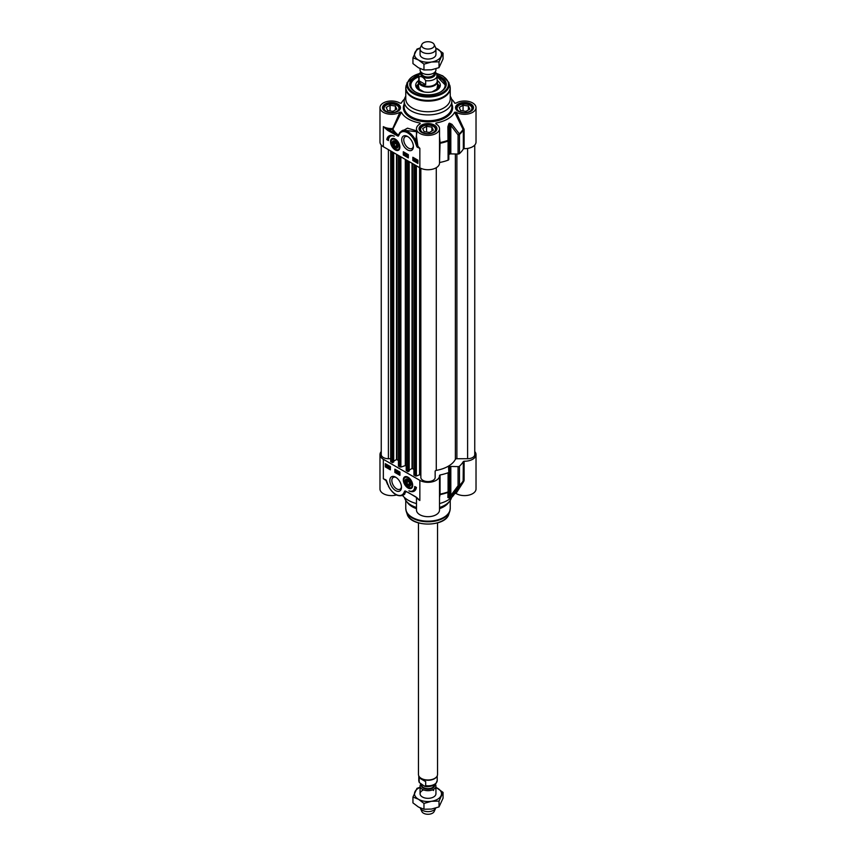 <?xml version="1.0" encoding="UTF-8"?>
<svg xmlns="http://www.w3.org/2000/svg" width="856" height="856" viewBox="0 0 856 856"><rect width="100%" height="100%" fill="white"/><g stroke="black" fill="none" stroke-linecap="round" stroke-linejoin="round"><path stroke-width="1.28" d="M420.061 54.442A7.939 4.59 0 0 0 422.383 57.716A7.939 4.59 0 0 0 431.06 58.7A7.939 4.59 0 0 0 435.939 54.442M420.189 48.107A13.503 7.8 0 0 0 414.957 52.451A13.503 7.8 0 0 0 418.456 59.984A13.503 7.8 0 0 0 431.499 62.007A13.503 7.8 0 0 0 441.043 56.485A13.503 7.8 0 0 0 437.544 48.963A13.503 7.8 0 0 0 435.811 48.107M412.945 57.791L412.945 63.601L418.456 67.763L423.966 69.967L431.499 69.785L439.021 67.635L443.055 58.936L443.055 53.126L439.021 61.825L431.499 62.007L423.966 64.147L418.456 59.984L412.945 57.791L416.979 49.092L420.264 47.925M435.79 48.054L443.055 53.126M439.021 67.635L439.021 61.825M423.966 69.967L423.966 64.147M474.748 145.06L474.748 454.59A7.148 4.13 180 0 1 467.601 458.72L456.89 458.72A1.584 0.92 0 0 0 455.371 459.362A28.59 16.51 180 0 1 436.282 470.393A1.584 0.92 0 0 0 435.148 471.271L435.148 477.445A7.148 4.13 180 0 1 428 481.575A7.148 4.13 180 0 1 420.852 477.445L420.852 168.311M420.852 475.112L419.601 474.738L416.38 476.043L414.047 474.962M413.951 469.334L412.025 468.478L409.189 470.115M409.104 470.821L407.756 471.592L406.343 470.244M406.204 465.3L400.875 467.087L398.543 466.017M398.447 460.389L396.521 459.533L393.696 461.17M393.6 461.865L392.251 462.647L390.85 461.298M390.7 458.72L388.399 458.72A7.148 4.13 180 0 1 381.252 454.59L381.252 145.06M420.061 68.608L420.061 69.903A7.939 4.59 0 0 0 422.383 73.145A7.939 4.59 0 0 0 431.039 74.13A7.939 4.59 0 0 0 435.939 69.903L435.939 68.737M436.913 74.151L435.212 71.818M425.689 84.648C422.297 85.439 420.093 84.166 419.087 80.838L419.087 76.815C421.28 75.949 423.485 77.222 425.689 80.635L425.689 84.648L419.087 80.838M420.692 71.69L418.787 75.489L418.787 81.063A9.213 5.318 0 0 0 421.484 84.819A9.213 5.318 0 0 0 431.531 85.974A9.213 5.318 0 0 0 437.213 81.063L436.731 73.477L442.852 75.917L448.822 82.465L450.235 88.275A22.235 12.84 0 0 0 450.085 86.745M418.787 80.1A9.534 5.5 0 0 0 418.466 81.513A9.534 5.5 0 0 0 421.259 85.397A9.534 5.5 0 0 0 431.649 86.595A9.534 5.5 0 0 0 437.534 81.513A9.534 5.5 0 0 0 437.213 80.1M421.858 44.448L420.328 47.776A7.939 4.59 0 0 0 420.061 48.953A7.939 4.59 0 0 0 422.383 52.195A7.939 4.59 0 0 0 431.039 53.19A7.939 4.59 0 0 0 435.939 48.953A7.939 4.59 0 0 0 435.672 47.776L434.142 44.448A6.356 3.67 0 0 0 432.494 42.8A6.356 3.67 0 0 0 426.352 41.848A6.356 3.67 0 0 0 421.858 44.448A6.356 3.67 0 0 0 423.506 47.99A6.356 3.67 0 0 0 431.178 48.567A6.356 3.67 0 0 0 434.142 44.448M464.113 148.666A11.513 6.645 0 0 0 476.022 142.021L476.022 107.653A11.513 6.645 180 0 1 468.692 113.837A11.513 6.645 180 0 1 456.034 112.157L454.632 112.254L463.331 129.834L463.331 148.976L464.113 148.666L464.113 129.524L456.034 112.157M454.697 103.127L456.034 103.137A11.513 6.645 180 0 1 468.692 101.457A11.513 6.645 180 0 1 476.022 107.653M463.845 128.625L463.139 129.245A37.15 21.443 180 0 1 459.308 133.825A1.584 0.76 143.8 0 1 458.067 134.906L458.067 154.037A1.584 0.92 0 0 0 459.469 153.609A37.332 21.55 0 0 0 463.331 148.976M458.067 154.037L450.823 153.887L450.823 125.351L458.067 134.906A1.584 0.92 0 0 0 459.469 134.478A37.332 21.55 0 0 0 463.331 129.834L464.113 129.524M439.513 162.79L440.048 143.284A37.332 21.55 0 0 0 448.084 141.047A1.584 0.92 0 0 0 448.822 140.277A1.584 0.92 0 0 0 448.822 140.245L449.047 124.184A30.185 17.42 0 0 0 449.635 123.842L450.823 125.351A1.584 0.738 141.6 0 0 451.968 124.345L449.507 123.168A30.003 17.323 180 0 1 448.919 123.51L447.881 126.709L447.988 140.363A37.15 21.443 180 0 1 440.059 142.567L439.513 136.2M449.507 123.168A1.584 0.931 -120.7 0 1 449.635 123.842L449.635 154.166A1.584 0.92 180 0 1 450.823 153.887M449.635 154.166A30.185 17.42 180 0 1 449.047 154.508L449.047 124.184A1.584 0.909 60.7 0 0 448.919 123.51M440.048 162.415A37.332 21.55 0 0 0 448.084 160.179A1.584 0.92 0 0 0 448.822 159.409L448.822 140.277A1.584 1.584 0 0 0 448.822 140.245L448.565 126.485L447.881 126.709M448.822 159.409A1.584 0.92 0 0 0 448.822 159.376L448.822 140.309M399.966 112.157L392.241 129.663A0.792 0.61 149.2 0 0 392.904 129.181L401.368 112.254L399.966 112.157A11.513 6.645 180 0 1 387.308 113.837A11.513 6.645 180 0 1 379.978 107.653L379.978 142.021A11.513 6.645 0 0 0 383.349 146.718L419.857 167.797A11.513 6.645 0 0 0 432.408 169.231A11.513 6.645 0 0 0 439.513 163.089A11.513 6.645 0 0 0 439.513 162.865M436.464 124.216L435.971 123.018L435.811 123.831A11.513 6.645 180 0 1 439.513 128.721A11.513 6.645 180 0 1 428 135.376A11.513 6.645 180 0 1 416.487 128.721A11.513 6.645 180 0 1 420.189 123.831L420.029 123.018L419.536 124.216M419.857 167.797L419.857 148.345L417.91 146.237L416.487 136.318L416.487 128.721M399.838 132.519L398.96 134.103A0.792 0.589 21.5 0 1 399.174 133.857L397.997 135.323L383.349 126.613L387.629 130.38L397.794 136.029A1.327 0.77 -120 0 0 398.5 135.922L399.131 134.713A12.712 7.34 60 0 1 406.215 132.156A12.712 7.34 60 0 1 414.689 140.994L416.647 146.141A1.145 0.663 -120 0 0 417.557 147.339L419.857 148.345L417.204 146.141L415.695 140.523L414.689 140.994M407.563 149.907A8.228 4.751 -120 0 0 413.384 146.547A8.228 4.751 -120 0 0 407.563 136.468A8.228 4.751 -120 0 0 401.732 139.828A8.228 4.751 -120 0 0 407.563 149.907M386.784 139.614A11.438 6.602 60 0 1 389.031 135.922A11.438 6.602 60 0 1 394.284 136.243A9.534 5.5 -120 0 0 390.432 136.232A9.534 5.5 -120 0 0 388.464 140.587L386.784 139.614L388.485 139.956M395.205 149.896A6.634 3.831 -120 0 0 399.581 148.944A6.634 3.831 -120 0 0 398.522 142.567A6.634 3.831 -120 0 0 393.535 138.458A6.634 3.831 -120 0 0 390.593 142.802A6.634 3.831 -120 0 0 395.205 149.896M412.838 157.258L417.889 160.179L417.889 163.421L412.838 160.5L412.838 157.258M403.294 151.747L408.344 154.669L408.344 157.911L403.294 154.989L403.294 151.747M391.139 140.726A6.356 3.67 60 0 1 392.358 138.79A6.356 3.67 60 0 1 393.739 138.49M399.656 148.741A6.356 3.67 60 0 1 398.714 149.789A6.356 3.67 60 0 1 395.536 149.479M398.008 146.751A4.055 2.343 -120 0 0 398.061 146.141A4.055 2.343 -120 0 0 395.205 141.176A4.055 2.343 -120 0 0 392.348 142.61A4.055 2.343 -120 0 0 394.819 147.542A4.055 2.343 -120 0 0 398.008 146.751M395.322 147.275A3.692 2.129 -120 0 0 395.451 147.35A3.692 2.129 -120 0 0 398.019 146.408A3.692 2.129 -120 0 0 398.061 145.98M395.333 141.251A3.692 2.129 -120 0 0 392.84 142.824A3.692 2.129 -120 0 0 392.851 142.984M395.451 147.35L395.205 147.211A3.338 1.926 60 0 1 392.84 143.123A3.338 1.926 60 0 1 395.205 141.754A3.338 1.926 60 0 1 397.559 145.841A3.338 1.926 60 0 1 395.205 147.211L395.451 147.35M396.606 146.226L395.205 146.355L393.803 144.611L393.803 142.738L395.205 142.61L396.606 144.354L396.606 146.226M472.277 109.632A7.939 4.59 0 0 0 472.448 108.691A7.939 4.59 0 0 0 470.115 105.449A7.939 4.59 0 0 0 469.944 105.342M459.062 105.342A7.939 4.59 0 0 0 458.891 105.449A7.939 4.59 0 0 0 456.558 108.691A7.939 4.59 0 0 0 456.73 109.632M470.115 105.449L469.784 105.245A7.469 4.312 180 0 1 469.784 111.344A7.469 4.312 180 0 1 459.223 111.344A7.469 4.312 180 0 1 459.223 105.245A7.469 4.312 180 0 1 469.784 105.245M435.768 130.701A7.939 4.59 0 0 0 435.939 129.759A7.939 4.59 0 0 0 433.618 126.517A7.939 4.59 0 0 0 433.446 126.421M422.554 126.421A7.939 4.59 0 0 0 422.383 126.517A7.939 4.59 0 0 0 420.061 129.759A7.939 4.59 0 0 0 420.232 130.701M433.618 126.517L433.275 126.324A7.469 4.312 180 0 1 433.275 132.423A7.469 4.312 180 0 1 422.725 132.423A7.469 4.312 180 0 1 422.725 126.324A7.469 4.312 180 0 1 433.275 126.324M399.271 109.632A7.939 4.59 0 0 0 399.442 108.691A7.939 4.59 0 0 0 397.109 105.449A7.939 4.59 0 0 0 396.938 105.342M386.056 105.342A7.939 4.59 0 0 0 385.885 105.449A7.939 4.59 0 0 0 383.552 108.691A7.939 4.59 0 0 0 383.723 109.632M397.109 105.449L396.777 105.245A7.469 4.312 180 0 1 396.777 111.344A7.469 4.312 180 0 1 386.216 111.344A7.469 4.312 180 0 1 386.216 105.245A7.469 4.312 180 0 1 396.777 105.245M415.759 78.271A17.473 10.09 0 0 0 415.642 78.335A17.473 10.09 0 0 0 410.538 85.215M437.213 76.773L445.462 85.204A17.473 10.09 0 0 0 440.359 78.335A17.473 10.09 0 0 0 440.241 78.271M418.595 80.624A12.316 7.105 0 0 0 415.695 85.354A12.316 7.105 0 0 0 423.41 91.806A12.316 7.105 0 0 0 436.71 90.233A12.316 7.105 0 0 0 440.305 85.354A12.316 7.105 0 0 0 437.405 80.624M418.466 84.006A10.646 6.142 0 0 0 417.696 85.204A10.646 6.142 0 0 0 419.162 90.158M436.838 90.158A10.646 6.142 0 0 0 438.304 85.204A10.646 6.142 0 0 0 437.534 84.006M437.213 76.377A17.473 10.09 180 0 1 440.359 77.821A17.473 10.09 180 0 1 445.473 84.947A17.473 10.09 180 0 1 440.626 91.924M415.374 91.924A17.473 10.09 180 0 1 410.527 84.947A17.473 10.09 180 0 1 418.787 76.377M419.28 73.456L407.178 82.465L405.765 88.275L405.765 98.922A22.235 12.84 0 0 0 412.271 107.995A22.235 12.84 0 0 0 436.507 110.777A22.235 12.84 0 0 0 450.235 98.922L450.235 88.275A22.235 12.84 0 0 1 436.507 100.141A22.235 12.84 0 0 1 412.271 97.349A22.235 12.84 0 0 1 405.765 88.275A22.235 12.84 0 0 1 405.915 86.745M405.765 96.225A23.829 13.76 0 0 0 404.171 101.169A23.829 13.76 0 0 0 411.148 110.895A23.829 13.76 0 0 0 437.116 113.869A23.829 13.76 0 0 0 451.829 101.169A23.829 13.76 0 0 0 450.235 96.225M454.654 103.084L454.632 103.041A27.799 16.05 0 0 0 453.841 101.725A27.799 16.05 0 0 0 451.572 99.136M413.352 145.916A6.805 3.927 60 0 1 411.971 148.495A6.805 3.927 60 0 1 408.569 148.152A6.805 3.927 60 0 1 404.128 142.16A6.805 3.927 60 0 1 405.166 136.714A6.805 3.927 60 0 1 408.087 136.799M418.798 75.189A18.265 10.55 0 0 0 415.085 91.763A18.265 10.55 0 0 0 440.915 91.763A18.265 10.55 0 0 0 437.202 75.189M404.428 99.136A27.799 16.05 0 0 0 402.16 101.725A27.799 16.05 0 0 0 401.368 103.041L401.304 103.127M435.811 123.831L435.971 123.018A27.799 16.05 0 0 0 454.632 112.254M459.469 153.609L459.469 134.478A1.584 1.091 -132.1 0 0 459.308 133.825L451.968 124.345M439.513 143.648L440.059 142.567L439.513 142.652M448.822 140.245L447.988 140.363A1.584 0.696 69.8 0 1 448.084 141.047L448.084 160.179M379.978 107.653A11.513 6.645 180 0 1 387.308 101.457A11.513 6.645 180 0 1 399.966 103.137L401.346 103.084M397.794 136.029L398.211 134.991A37.108 21.421 180 0 1 392.904 129.181L392.198 128.55A11.513 6.645 180 0 1 383.349 126.613L383.349 146.718M416.487 130.808L407.477 128.175L400.009 132.316M401.368 112.254A27.799 16.05 0 0 0 420.029 123.018L420.189 123.831M417.557 147.339L416.647 146.141M416.904 131.995L415.695 140.523A13.503 7.8 -120 0 0 401.368 131.171L403.069 130.187L416.487 131.696M394.723 134.478L395.279 133.504A37.814 21.828 -0 0 1 392.241 129.663A12.316 7.105 0 0 1 388.196 129.406L387.629 130.38M398.361 135.269A0.792 0.631 37 0 0 398.5 135.922M398.96 134.103A0.792 0.589 21.5 0 0 399.131 134.713M389.309 135.772A11.438 6.602 -120 0 0 387.34 139.293M390.721 136.083A9.534 5.5 60 0 1 390.999 135.901A9.534 5.5 60 0 1 392.187 135.494M417.193 160.008L416.712 160.992M412.838 160.5L417.889 162.768M413.395 157.579L413.395 160.179M403.294 154.989L408.344 157.258M403.85 152.068L403.85 154.669M405.37 153.192L405.038 154.176L404.685 153.577L405.37 153.984M404.481 153.459L405.37 152.989L404.813 153.256L405.926 153.909L405.038 155.171L404.481 153.459L405.584 154.101L405.038 155.171M406.172 153.845L405.851 155.664M406.771 154.219L407.724 155.621L406.771 156.177L406.771 154.219L406.9 156.252L407.724 155.846M417.343 160.8L417.182 161.57L417.771 161.121M413.448 158.039L414.893 158.488L413.972 160.297L413.448 159.451L414.272 158.745L413.448 158.039L414.561 158.681L413.983 160.104L414.86 159.858L413.972 160.297M415.642 159.077L415.31 161.067L414.732 159.366L415.299 159.077L415.406 160.307M414.732 159.366L415.642 158.884L415.074 159.163L415.642 158.884L415.834 159.933M416.048 160.521L416.851 159.976L417.675 160.511L416.851 161.987L416.048 160.521L417.182 159.783L416.39 160.318L417.707 160.286M417.675 160.511L417.995 161.249L417.193 161.795L417.995 161.249M405.305 154.84L404.76 154.508L405.305 154.818M417.889 161.313L416.851 161.987M416.38 161.185L416.851 160.2L416.38 161.185M416.059 160.714L415.31 161.067M465.932 111.366L460.614 110.542L459.19 107.471L463.075 105.224L468.393 106.048L469.816 109.119L465.932 111.366M463.075 105.224L463.075 110.927M468.393 106.048L468.393 109.943M429.423 132.445L424.105 131.621L422.682 128.55L426.577 126.303L431.895 127.127L433.318 130.198L429.423 132.445M426.577 126.303L426.577 131.995M431.895 127.127L431.895 131.022M392.925 111.366L387.608 110.542L386.184 107.471L390.069 105.224L395.386 106.048L396.81 109.119L392.925 111.366M390.069 105.224L390.069 110.927M395.386 106.048L395.386 109.943M393.803 144.611L395.857 143.423M395.205 146.355L396.606 145.541M439.513 497.539L440.059 494.608A37.15 21.443 -0 0 0 447.988 492.403L447.881 497.571L448.919 497.925A30.003 17.323 -0 0 0 449.507 497.593L451.968 495.207A1.584 0.792 39.4 0 1 450.823 495.003L450.823 466.456L458.067 466.606L458.067 485.748L449.635 497.058A30.185 17.42 180 0 1 449.047 497.4L449.047 467.076A1.584 0.92 -0 0 0 448.565 467.74L448.822 471.945A1.584 0.92 180 0 1 448.822 471.977A1.584 0.92 180 0 1 448.084 472.758A37.332 21.55 180 0 1 440.048 474.984L439.513 475.433A11.513 6.645 180 0 1 439.513 475.669A11.513 6.645 180 0 1 432.408 481.81A11.513 6.645 180 0 1 419.857 480.366L383.349 459.287A11.513 6.645 180 0 1 379.978 454.59A11.513 6.645 180 0 1 381.252 451.551M379.978 454.59L379.978 488.958A11.513 6.645 -0 0 0 396.424 494.971M383.349 459.287L383.349 478.739L385.949 480.473L387.65 484.592M416.284 497.165L419.857 500.471L415.577 496.705L405.412 491.055A1.327 0.77 -120 0 0 404.706 491.162L404.075 492.371A12.712 7.34 60 0 1 396.991 494.929A12.712 7.34 60 0 1 388.517 486.101L386.57 480.944A1.145 0.663 -120 0 0 385.66 479.745L383.349 478.739L386.291 480.591M395.654 477.177A8.228 4.751 -120 0 0 389.833 480.537A8.228 4.751 -120 0 0 395.654 490.616A8.228 4.751 -120 0 0 401.475 487.257A8.228 4.751 -120 0 0 395.654 477.177L395.654 477.177M416.433 487.471A11.438 6.602 60 0 1 414.186 491.162A11.438 6.602 60 0 1 408.922 490.841A9.534 5.5 -120 0 0 412.774 490.852A9.534 5.5 -120 0 0 414.743 486.497L416.433 487.471M408.002 477.188A6.634 3.831 -120 0 0 406.333 476.578A6.634 3.831 -120 0 0 404.695 484.517A6.634 3.831 -120 0 0 412.389 487.064A6.634 3.831 -120 0 0 408.002 477.188M390.368 469.826L385.318 466.905L385.318 463.663L390.368 466.584L390.368 469.826M399.923 475.337L394.862 472.426L394.862 469.174L399.923 472.095L399.923 475.337M412.464 486.861A6.356 3.67 60 0 1 411.522 487.909A6.356 3.67 60 0 1 408.173 487.492M403.85 480.013A6.356 3.67 60 0 1 405.166 476.91A6.356 3.67 60 0 1 406.547 476.61M405.198 480.334A4.055 2.343 -120 0 0 407.724 485.727A4.055 2.343 -120 0 0 410.869 484.261A4.055 2.343 -120 0 0 408.002 479.296A4.055 2.343 -120 0 0 405.198 480.334M408.141 479.371A3.692 2.129 -120 0 0 405.701 480.387A3.692 2.129 -120 0 0 405.648 480.944A3.692 2.129 -120 0 0 405.648 481.104M408.13 485.395A3.692 2.129 -120 0 0 408.259 485.47A3.692 2.129 -120 0 0 410.869 484.1M408.002 479.874A3.338 1.926 60 0 1 410.366 483.961A3.338 1.926 60 0 1 408.002 485.331A3.338 1.926 60 0 1 405.648 481.243A3.338 1.926 60 0 1 408.002 479.874M406.6 480.858L408.002 480.73L409.414 482.474L409.414 484.346L408.002 484.475L406.6 482.731L406.6 480.858M449.047 467.076A30.185 17.42 -0 0 0 449.635 466.734L449.635 497.058A1.584 0.931 -120.7 0 1 449.507 497.593M450.823 466.456A1.584 0.92 -0 0 0 449.635 466.734M474.748 451.551A11.513 6.645 180 0 1 476.022 454.59A11.513 6.645 180 0 1 464.113 461.234L463.331 461.545A37.332 21.55 180 0 1 459.469 466.188A1.584 0.92 180 0 1 458.067 466.606M451.572 497.464A23.829 13.76 180 0 1 449.753 501.06L448.298 502.932A22.235 12.84 180 0 1 439.513 508.667M416.487 508.667A22.235 12.84 180 0 1 412.271 506.763A22.235 12.84 180 0 1 407.702 502.932L406.247 501.06A23.829 13.76 180 0 1 404.428 497.464M416.487 507.49A23.829 13.76 180 0 1 411.148 505.168A23.829 13.76 180 0 1 406.247 501.06M449.753 501.06A23.829 13.76 180 0 1 439.513 507.49M401.453 486.636A6.805 3.927 60 0 1 400.062 489.204A6.805 3.927 60 0 1 396.66 488.872A6.805 3.927 60 0 1 392.219 482.88A6.805 3.927 60 0 1 393.257 477.423A6.805 3.927 60 0 1 396.178 477.509M451.968 495.207L459.308 485.866A37.15 21.443 -0 0 0 462.529 482.238L453.841 494.875A27.799 16.05 180 0 1 439.513 503.563M447.881 497.571A1.584 1.477 3 0 0 448.565 496.309L448.822 472.009M448.084 472.758L448.084 491.89A1.584 0.696 69.8 0 1 447.988 492.403A1.584 1.455 2.6 0 0 448.822 491.13A1.584 0.92 180 0 1 448.084 491.89A37.332 21.55 180 0 1 440.048 494.126L440.048 474.984M448.919 497.925A1.584 0.909 60.7 0 0 449.047 497.4L448.565 496.309M463.331 461.545L463.139 481.286L464.113 480.366L463.331 480.676A37.332 21.55 180 0 1 459.469 485.32L459.469 466.188M458.067 485.748A1.584 0.802 37 0 0 459.308 485.866A1.584 1.091 -132.1 0 0 459.469 485.32A1.584 0.92 180 0 1 458.067 485.748M439.513 495.132A0.792 0.717 -176.5 0 1 440.059 494.608L439.513 494.49M454.632 493.559L456.034 493.463L463.845 481.265M416.487 497.55L416.487 510.037A11.513 6.645 -0 0 0 428 516.682A11.513 6.645 -0 0 0 439.513 510.037L439.513 475.669M404.192 494.554L405.872 491.59A37.108 21.421 -0 0 0 406.514 491.858M416.487 503.563A27.799 16.05 180 0 1 402.588 495.464M456.034 493.463A11.513 6.645 -0 0 0 468.692 495.153A11.513 6.645 -0 0 0 476.022 488.958L476.022 454.59M385.66 479.745L387.747 484.421M388.635 485.908L388.367 486.112C392.733 493.966 397.591 497.015 402.962 495.271A13.503 7.8 -120 0 0 405.166 492.575L404.642 494.297M404.075 492.371A0.792 0.589 -158.5 0 0 405.166 492.575L405.359 491.526A0.792 0.696 160.2 0 1 405.872 491.59L405.84 491.537M404.706 491.162A0.792 0.631 -143 0 0 405.359 491.526L405.412 491.055M415.813 497.09L408.494 492.607M417.985 498.845L415.577 496.705M386.57 480.944L388.517 486.101M411.575 491.258A11.438 6.602 -120 0 0 414.454 490.98M415.288 486.807A9.534 5.5 60 0 1 413.33 490.531A9.534 5.5 60 0 1 413.041 490.681M387.286 465.643L386.805 466.627L387.715 465.985M385.885 463.995L385.885 466.584L390.368 469.174M385.318 466.905L385.885 466.584M395.429 469.505L395.429 472.095L399.923 474.695M394.862 472.426L395.429 472.095M398.96 472.459L399.303 473.058M398.96 471.453L399.517 473.175L398.629 473.635L398.136 471.87L399.11 472.437L398.629 473.635M398.286 471.153L397.494 472.983M397.024 470.425L396.275 470.779L396.895 470.65L396.895 472.608L396.275 470.779L397.098 470.383M397.227 470.543L396.895 472.608M387.147 464.862L386.666 465.867M390.015 466.531L389.138 466.777L390.208 467.365L389.384 468.082L390.218 468.788L389.106 468.146L390.336 467.044M390.026 466.338L389.48 466.584L390.55 467.173L390.047 467.697L390.55 467.173M389.726 467.89L390.368 468.253M387.822 466.884L388.699 467.344L387.843 465.964L388.346 465.75L388.924 467.462L387.822 466.884L389.041 467.151M388.25 466.52L388.966 466.22M388.688 465.557L388.175 465.771L388.688 465.557L389.255 467.269L388.356 467.74M387.629 465.386L387.95 466.113L386.805 466.852L386.002 465.386L386.805 464.84L387.629 465.386L386.805 466.852M387.147 464.648L386.334 465.183L387.661 465.15M398.136 471.87L398.885 471.495M398.607 471.838L398.629 472.459L398.629 471.849M398.286 472.844L398.971 473.25L398.286 472.844M386.002 465.386L387.073 464.68M387.19 465.45L386.334 466.06L386.805 465.065L387.19 465.45M387.843 465.964L388.645 465.589M389.715 467.89L390.368 467.28M389.138 466.777L389.983 466.36M389.683 466.723L389.534 467.676L389.994 467.237M408.002 484.475L409.414 483.661M406.6 482.731L408.654 481.543M433.618 790.505A7.939 4.59 -0 0 0 432.387 789.928M423.613 789.928A7.939 4.59 -0 0 0 424.266 797.792A7.939 4.59 -0 0 0 435.939 793.715M420.061 787.445A13.503 7.8 -0 0 0 414.957 791.725A13.503 7.8 -0 0 0 418.456 799.258A13.503 7.8 -0 0 0 431.499 801.28A13.503 7.8 -0 0 0 441.043 795.759A13.503 7.8 -0 0 0 437.544 788.237A13.503 7.8 -0 0 0 435.939 787.445M435.939 787.392L443.055 792.399L439.021 801.098L431.499 801.28L423.966 803.42L418.456 799.258L412.945 797.064L416.979 788.365L420.061 787.263M412.945 797.064L412.945 802.875L418.456 807.037L423.966 809.241L431.499 809.059L439.021 806.908L443.055 798.209L443.055 792.399M439.021 801.098L439.021 806.908M423.966 803.42L423.966 809.241M435.308 784.31A7.939 4.59 180 0 1 435.939 786.097A7.939 4.59 180 0 1 431.039 790.334A7.939 4.59 180 0 1 422.383 789.339A7.939 4.59 180 0 1 420.061 786.097A7.939 4.59 180 0 1 420.788 784.182M419.087 777.837L425.689 781.646L425.689 785.669L424.48 786.193L419.269 782.523L419.087 777.837L425.689 781.646M436.549 776.927A9.213 5.318 180 0 1 436.41 777.109A9.213 5.318 180 0 1 421.484 778.703A9.213 5.318 180 0 1 419.59 777.109A9.213 5.318 180 0 1 419.451 776.927M437.534 522.92L437.534 774.487A9.534 5.5 180 0 1 436.699 776.734A9.534 5.5 180 0 1 421.259 778.382A9.534 5.5 180 0 1 419.301 776.734A9.534 5.5 180 0 1 418.466 774.487L418.466 522.92M435.736 808.075A7.939 4.59 180 0 1 435.672 808.225A7.939 4.59 180 0 1 430.065 811.467A7.939 4.59 180 0 1 422.383 810.29A7.939 4.59 180 0 1 420.328 808.225A7.939 4.59 180 0 1 420.21 807.946M435.672 808.225L434.142 811.552A6.356 3.67 180 0 1 429.648 814.152A6.356 3.67 180 0 1 423.506 813.2A6.356 3.67 180 0 1 421.858 811.552L420.328 808.225M467.601 458.72L467.601 148.42M456.89 458.72L456.89 154.016M455.371 459.362L455.371 153.984M436.282 470.393L436.282 167.712M419.601 474.738L419.601 167.648M416.38 476.043L416.38 165.786M415.363 475.99L415.363 165.197M414.047 475.23L414.047 164.438M412.474 468.478L412.474 163.528M412.025 468.478L412.025 163.271M409.104 471.078L409.104 161.581M408.205 471.592L408.205 161.067M407.756 471.592L407.756 160.81M406.44 470.832L406.44 160.051M405.305 465.3L405.305 159.387M400.875 467.087L400.875 156.841M399.859 467.034L399.859 156.252M398.543 466.274L398.543 155.492M396.97 459.533L396.97 154.583M396.521 459.533L396.521 154.326M393.6 462.122L393.6 152.636M392.701 462.647L392.701 152.122M392.251 462.647L392.251 151.854M390.935 461.887L390.935 151.095M388.399 458.72L388.399 149.639M424.747 74.076A6.27 3.627 0 0 0 431.253 74.076M434.27 72.707L434.27 73.413A6.27 3.627 180 0 1 430.397 76.751A6.27 3.627 180 0 1 423.56 75.97A6.27 3.627 180 0 1 421.73 73.413L421.73 72.707M421.516 72.546A6.912 3.991 0 0 0 423.11 76.751A6.912 3.991 0 0 0 431.724 77.286A6.912 3.991 0 0 0 434.484 72.546M434.752 72.311A7.308 4.216 180 0 1 432.055 77.436A7.308 4.216 180 0 1 422.832 76.912A7.308 4.216 180 0 1 421.248 72.311M425.689 80.635A9.213 5.318 0 0 0 437.213 75.489M418.787 75.489A9.213 5.318 0 0 0 419.087 76.815M399.281 147.778A5.874 3.392 -120 0 0 396.018 140.256A5.874 3.392 -120 0 0 391.128 141.186A5.874 3.392 -120 0 0 394.381 148.709A5.874 3.392 -120 0 0 399.281 147.778M397.28 104.956A8.186 4.719 180 0 1 399.677 108.295L398.061 110.873C394.124 113.12 389.951 113.249 385.542 111.269C383.638 109.696 382.9 108.701 383.317 108.295A8.186 4.719 180 0 1 388.367 103.929A8.186 4.719 180 0 1 397.28 104.956M433.789 126.035A8.186 4.719 180 0 1 436.185 129.374L434.57 131.952C430.632 134.189 426.459 134.328 422.051 132.348C420.146 130.775 419.397 129.78 419.815 129.374A8.186 4.719 180 0 1 424.865 125.008A8.186 4.719 180 0 1 433.789 126.035M470.286 104.956A8.186 4.719 180 0 1 472.683 108.295L471.068 110.873C467.13 113.12 462.968 113.249 458.559 111.269C456.644 109.696 455.906 108.701 456.323 108.295A8.186 4.719 180 0 1 461.373 103.929A8.186 4.719 180 0 1 470.286 104.956M418.466 84.969A10.005 5.778 0 0 0 422.575 91.592M433.425 91.592A10.005 5.778 0 0 0 437.534 84.969M440.508 91.988A17.152 9.908 0 0 0 437.213 76.858M418.787 76.858A17.152 9.908 0 0 0 415.866 78.206A17.152 9.908 0 0 0 415.492 91.988M418.349 84.156A12.198 7.041 0 0 0 416.08 86.98M439.92 86.98A12.198 7.041 0 0 0 437.651 84.156M439.374 87.933A11.428 6.591 0 0 0 439.064 86.916L438.304 85.204M417.696 85.204L416.936 86.916A11.428 6.591 0 0 0 416.626 87.933M419.183 73.659A20.437 11.802 0 0 0 413.544 92.651A20.437 11.802 0 0 0 442.456 92.651A20.437 11.802 0 0 0 442.456 75.959A20.437 11.802 0 0 0 436.817 73.659M407.178 82.465A21.207 12.241 0 0 0 413.009 93.443A21.207 12.241 0 0 0 437.94 95.594A21.207 12.241 0 0 0 448.822 82.465M406.268 85.183A22.128 12.776 0 0 0 412.357 96.642A22.128 12.776 0 0 0 438.379 98.889A22.128 12.776 0 0 0 449.732 85.183M385.147 111.312A8.977 5.179 0 0 0 400.169 108.99A8.977 5.179 0 0 0 389.17 102.645A8.977 5.179 0 0 0 385.147 111.312M421.655 132.391A8.977 5.179 0 0 0 436.667 130.069A8.977 5.179 0 0 0 425.678 123.724A8.977 5.179 0 0 0 421.655 132.391M458.163 111.312A8.977 5.179 0 0 0 473.175 108.99A8.977 5.179 0 0 0 462.187 102.645A8.977 5.179 0 0 0 458.163 111.312M451.829 101.169L451.829 107A23.829 13.76 180 0 1 437.116 119.712A23.829 13.76 180 0 1 411.148 116.726A23.829 13.76 180 0 1 404.171 107L404.171 101.169M404.171 104.068A24.621 14.21 -0 0 0 410.591 117.7A24.621 14.21 -0 0 0 440.23 119.979A24.621 14.21 -0 0 0 451.829 104.068M419.857 480.366L419.857 500.471A11.513 6.645 -0 0 1 417.289 498.213M403.936 479.307A5.874 3.392 -120 0 0 407.189 486.829A5.874 3.392 -120 0 0 412.078 485.898A5.874 3.392 -120 0 0 408.826 478.376A5.874 3.392 -120 0 0 403.936 479.307M407.178 514.146C410.473 527.339 445.527 527.339 448.822 514.146A21.207 12.241 180 0 1 434.217 523.53A21.207 12.241 180 0 1 413.009 520.48A21.207 12.241 180 0 1 407.178 514.146L406.268 511.428A22.128 12.776 180 0 1 405.915 509.855M412.357 518.04A22.128 12.776 180 0 1 406.268 511.428L405.765 508.336A22.235 12.84 180 0 0 412.271 517.409A22.235 12.84 180 0 0 436.507 520.191A22.235 12.84 180 0 0 450.235 508.336L449.732 511.428A22.128 12.776 180 0 1 434.484 521.218A22.128 12.776 180 0 1 412.357 518.04M450.085 509.855A22.128 12.776 180 0 1 449.732 511.428L448.822 514.146M463.171 481.233L462.529 482.238A37.15 21.443 -0 0 0 463.139 481.286M448.822 491.087A1.584 0.92 180 0 1 448.822 491.119L448.822 471.977M464.113 480.366L464.113 461.234M434.27 785.059A6.27 3.627 180 0 1 430.365 788.365A6.27 3.627 180 0 1 423.56 787.573A6.27 3.627 180 0 1 421.73 785.016L421.73 784.834M421.537 784.706A6.591 3.809 -0 0 0 423.335 788.151A6.591 3.809 -0 0 0 430.964 788.868A6.591 3.809 -0 0 0 434.516 784.909M419.087 781.849A9.213 5.318 180 0 1 418.787 780.512L418.787 775.9M437.213 775.9L437.213 780.512A9.213 5.318 180 0 1 425.689 785.669M413.951 475.101L413.951 164.384M409.189 470.95L409.189 161.634M406.204 470.511L406.204 159.911M398.447 466.146L398.447 155.439M393.696 461.994L393.696 152.689M390.7 461.566L390.7 150.966M437.534 87.44L437.534 81.513M418.466 87.44L418.466 81.513M435.939 54.495L435.939 48.953M420.061 54.495L420.061 48.953M439.513 163.089L439.513 128.721M392.358 138.79L390.999 140.898C391.513 147.05 394.081 150.014 398.714 149.789M472.448 109.322L472.448 108.691M456.558 109.322L456.558 108.691M435.939 130.39L435.939 129.759M420.061 130.39L420.061 129.759M399.442 109.322L399.442 108.691M383.552 109.322L383.552 108.691M418.552 86.435L419.258 89.217L424.062 91.945M431.938 91.945L436.753 89.195L437.448 86.435M418.787 76.773L415.706 78.196C412.335 80.186 410.613 82.615 410.527 85.472M453.841 101.725L454.889 103.255M402.16 101.725L401.111 103.255M398.96 134.092L401.368 131.171M390.432 136.232L390.999 135.901M411.522 487.909L407.67 487.342C406.664 487.556 401.464 480.719 405.166 476.91M405.765 500.385L405.765 508.336M450.235 500.385L450.235 508.336M448.565 496.427L448.822 491.184A1.584 1.584 0 0 0 448.822 491.119M402.962 495.271L404.653 494.297M386.356 480.783L385.938 480.173M412.774 490.852L413.33 490.531M437.213 780.512L435.843 783.796L433.832 785.316C429.637 786.782 426.523 787.081 424.48 786.193M419.269 782.523L418.787 780.512M420.061 786.097L420.061 793.769M435.939 786.097L435.939 793.769"/></g></svg>

